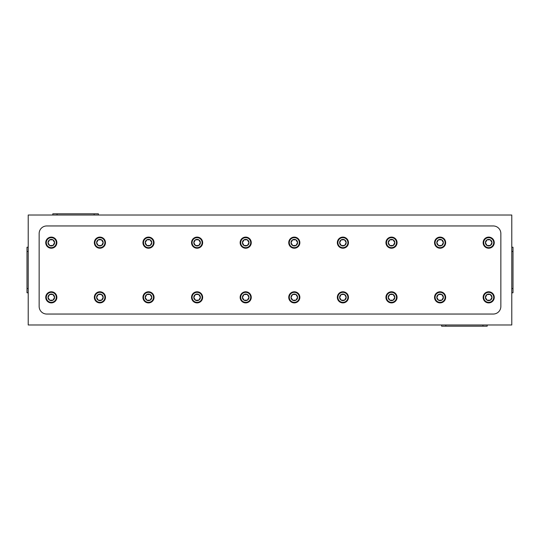 <?xml version="1.0" encoding="UTF-8"?>
<svg xmlns="http://www.w3.org/2000/svg" width="540" height="540" viewBox="0 0 540 540"><rect width="100%" height="100%" fill="white"/><g stroke="black" fill="none" stroke-linecap="round" stroke-linejoin="round"><path stroke-width="0.81" d="M47.034 245.282A5.002 5.002 0 0 0 53.919 246.929A5.002 5.002 0 0 0 55.566 240.044A5.002 5.002 0 0 0 48.681 238.397A5.002 5.002 0 0 0 47.034 245.282M56.038 239.753A5.555 5.555 0 0 1 54.209 247.401A5.555 5.555 0 0 1 46.562 245.572A5.555 5.555 0 0 1 48.391 237.924A5.555 5.555 0 0 1 56.038 239.753M48.499 244.384A3.287 3.287 0 0 0 54.587 242.575A3.287 3.287 0 0 0 49.579 239.861A3.287 3.287 0 0 0 48.499 244.384M48.87 244.154L49.734 245.552L53.021 245.464L54.587 242.575L52.866 239.774L49.579 239.861L48.013 242.75L48.87 244.154M493.439 294.428A5.555 5.555 0 0 1 491.609 302.076A5.555 5.555 0 0 1 483.962 300.247A5.555 5.555 0 0 1 485.791 292.599A5.555 5.555 0 0 1 493.439 294.428M484.434 299.957A5.002 5.002 0 0 0 491.319 301.603A5.002 5.002 0 0 0 492.966 294.719A5.002 5.002 0 0 0 486.081 293.072A5.002 5.002 0 0 0 484.434 299.957M485.899 299.059A3.287 3.287 0 0 0 487.134 300.226L490.421 300.139L491.987 297.25L490.266 294.449L486.979 294.536L485.413 297.425L487.134 300.226L490.421 300.139L491.987 297.25L490.266 294.449L486.979 294.536L485.413 297.425L487.134 300.226A3.287 3.287 0 0 0 491.987 297.25A3.287 3.287 0 0 0 486.979 294.536A3.287 3.287 0 0 0 485.899 299.059M444.839 294.428A5.555 5.555 0 0 1 443.009 302.076A5.555 5.555 0 0 1 435.362 300.247A5.555 5.555 0 0 1 437.191 292.599A5.555 5.555 0 0 1 444.839 294.428M435.834 299.957A5.002 5.002 0 0 0 442.719 301.603A5.002 5.002 0 0 0 444.366 294.719A5.002 5.002 0 0 0 437.481 293.072A5.002 5.002 0 0 0 435.834 299.957M437.299 299.059A3.287 3.287 0 0 0 438.534 300.226L441.821 300.139L443.387 297.25L441.666 294.449L438.379 294.536L436.813 297.425L438.534 300.226L441.821 300.139L443.387 297.25L441.666 294.449L438.379 294.536L436.813 297.425L438.534 300.226A3.287 3.287 0 0 0 443.387 297.25A3.287 3.287 0 0 0 438.379 294.536A3.287 3.287 0 0 0 437.299 299.059M396.238 294.428A5.555 5.555 0 0 1 394.409 302.076A5.555 5.555 0 0 1 386.762 300.247A5.555 5.555 0 0 1 388.591 292.599A5.555 5.555 0 0 1 396.238 294.428M387.234 299.957A5.002 5.002 0 0 0 394.119 301.603A5.002 5.002 0 0 0 395.766 294.719A5.002 5.002 0 0 0 388.881 293.072A5.002 5.002 0 0 0 387.234 299.957M388.699 299.059A3.287 3.287 0 0 0 389.934 300.226L393.221 300.139L394.787 297.25L393.066 294.449L389.779 294.536L388.213 297.425L389.934 300.226L393.221 300.139L394.787 297.25L393.066 294.449L389.779 294.536L388.213 297.425L389.934 300.226A3.287 3.287 0 0 0 394.787 297.25A3.287 3.287 0 0 0 389.779 294.536A3.287 3.287 0 0 0 388.699 299.059M347.639 294.428A5.555 5.555 0 0 1 345.809 302.076A5.555 5.555 0 0 1 338.162 300.247A5.555 5.555 0 0 1 339.991 292.599A5.555 5.555 0 0 1 347.639 294.428M338.634 299.957A5.002 5.002 0 0 0 345.519 301.603A5.002 5.002 0 0 0 347.166 294.719A5.002 5.002 0 0 0 340.281 293.072A5.002 5.002 0 0 0 338.634 299.957M340.099 299.059A3.287 3.287 0 0 0 341.334 300.226L344.621 300.139L346.187 297.25L344.466 294.449L341.179 294.536L339.613 297.425L341.334 300.226L344.621 300.139L346.187 297.25L344.466 294.449L341.179 294.536L339.613 297.425L341.334 300.226A3.287 3.287 0 0 0 346.187 297.25A3.287 3.287 0 0 0 341.179 294.536A3.287 3.287 0 0 0 340.099 299.059M299.038 294.428A5.555 5.555 0 0 1 297.209 302.076A5.555 5.555 0 0 1 289.562 300.247A5.555 5.555 0 0 1 291.391 292.599A5.555 5.555 0 0 1 299.038 294.428M290.034 299.957A5.002 5.002 0 0 0 296.919 301.603A5.002 5.002 0 0 0 298.566 294.719A5.002 5.002 0 0 0 291.681 293.072A5.002 5.002 0 0 0 290.034 299.957M291.499 299.059A3.287 3.287 0 0 0 292.734 300.226L296.021 300.139L297.587 297.25L295.866 294.449L292.579 294.536L291.013 297.425L292.734 300.226L296.021 300.139L297.587 297.25L295.866 294.449L292.579 294.536L291.013 297.425L292.734 300.226A3.287 3.287 0 0 0 297.587 297.25A3.287 3.287 0 0 0 292.579 294.536A3.287 3.287 0 0 0 291.499 299.059M250.439 294.428A5.555 5.555 0 0 1 248.609 302.076A5.555 5.555 0 0 1 240.962 300.247A5.555 5.555 0 0 1 242.791 292.599A5.555 5.555 0 0 1 250.439 294.428M241.434 299.957A5.002 5.002 0 0 0 248.319 301.603A5.002 5.002 0 0 0 249.966 294.719A5.002 5.002 0 0 0 243.081 293.072A5.002 5.002 0 0 0 241.434 299.957M242.899 299.059A3.287 3.287 0 0 0 244.134 300.226L247.421 300.139L248.987 297.25L247.266 294.449L243.979 294.536L242.413 297.425L244.134 300.226L247.421 300.139L248.987 297.25L247.266 294.449L243.979 294.536L242.413 297.425L244.134 300.226A3.287 3.287 0 0 0 248.987 297.25A3.287 3.287 0 0 0 243.979 294.536A3.287 3.287 0 0 0 242.899 299.059M201.839 294.428A5.555 5.555 0 0 1 200.009 302.076A5.555 5.555 0 0 1 192.362 300.247A5.555 5.555 0 0 1 194.191 292.599A5.555 5.555 0 0 1 201.839 294.428M192.834 299.957A5.002 5.002 0 0 0 199.719 301.603A5.002 5.002 0 0 0 201.366 294.719A5.002 5.002 0 0 0 194.481 293.072A5.002 5.002 0 0 0 192.834 299.957M194.299 299.059A3.287 3.287 0 0 0 195.534 300.226L198.821 300.139L200.387 297.25L198.666 294.449L195.379 294.536L193.813 297.425L195.534 300.226L198.821 300.139L200.387 297.25L198.666 294.449L195.379 294.536L193.813 297.425L195.534 300.226A3.287 3.287 0 0 0 200.387 297.25A3.287 3.287 0 0 0 195.379 294.536A3.287 3.287 0 0 0 194.299 299.059M153.239 294.428A5.555 5.555 0 0 1 151.409 302.076A5.555 5.555 0 0 1 143.762 300.247A5.555 5.555 0 0 1 145.591 292.599A5.555 5.555 0 0 1 153.239 294.428M144.234 299.957A5.002 5.002 0 0 0 151.119 301.603A5.002 5.002 0 0 0 152.766 294.719A5.002 5.002 0 0 0 145.881 293.072A5.002 5.002 0 0 0 144.234 299.957M145.699 299.059A3.287 3.287 0 0 0 146.934 300.226L150.221 300.139L151.787 297.25L150.066 294.449L146.779 294.536L145.213 297.425L146.934 300.226L150.221 300.139L151.787 297.25L150.066 294.449L146.779 294.536L145.213 297.425L146.934 300.226A3.287 3.287 0 0 0 151.787 297.25A3.287 3.287 0 0 0 146.779 294.536A3.287 3.287 0 0 0 145.699 299.059M104.639 294.428A5.555 5.555 0 0 1 102.809 302.076A5.555 5.555 0 0 1 95.162 300.247A5.555 5.555 0 0 1 96.991 292.599A5.555 5.555 0 0 1 104.639 294.428M95.634 299.957A5.002 5.002 0 0 0 102.519 301.603A5.002 5.002 0 0 0 104.166 294.719A5.002 5.002 0 0 0 97.281 293.072A5.002 5.002 0 0 0 95.634 299.957M97.099 299.059A3.287 3.287 0 0 0 98.334 300.226L101.621 300.139L103.187 297.25L101.466 294.449L98.179 294.536L96.613 297.425L98.334 300.226L101.621 300.139L103.187 297.25L101.466 294.449L98.179 294.536L96.613 297.425L98.334 300.226A3.287 3.287 0 0 0 103.187 297.25A3.287 3.287 0 0 0 98.179 294.536A3.287 3.287 0 0 0 97.099 299.059M56.038 294.428A5.555 5.555 0 0 1 54.209 302.076A5.555 5.555 0 0 1 46.562 300.247A5.555 5.555 0 0 1 48.391 292.599A5.555 5.555 0 0 1 56.038 294.428M47.034 299.957A5.002 5.002 0 0 0 53.919 301.603A5.002 5.002 0 0 0 55.566 294.719A5.002 5.002 0 0 0 48.681 293.072A5.002 5.002 0 0 0 47.034 299.957M48.499 299.059A3.287 3.287 0 0 0 49.734 300.226L53.021 300.139L54.587 297.25L52.866 294.449L49.579 294.536L48.013 297.425L49.734 300.226L53.021 300.139L54.587 297.25L52.866 294.449L49.579 294.536L48.013 297.425L49.734 300.226A3.287 3.287 0 0 0 54.587 297.25A3.287 3.287 0 0 0 49.579 294.536A3.287 3.287 0 0 0 48.499 299.059M493.439 239.753A5.555 5.555 0 0 1 491.609 247.401A5.555 5.555 0 0 1 483.962 245.572A5.555 5.555 0 0 1 485.791 237.924A5.555 5.555 0 0 1 493.439 239.753M484.434 245.282A5.002 5.002 0 0 0 491.319 246.929A5.002 5.002 0 0 0 492.966 240.044A5.002 5.002 0 0 0 486.081 238.397A5.002 5.002 0 0 0 484.434 245.282M485.899 244.384A3.287 3.287 0 0 0 487.134 245.552L490.421 245.464L491.987 242.575L490.266 239.774L486.979 239.861L485.413 242.75L487.134 245.552L490.421 245.464L491.987 242.575L490.266 239.774L486.979 239.861L485.413 242.75L487.134 245.552A3.287 3.287 0 0 0 491.987 242.575A3.287 3.287 0 0 0 486.979 239.861A3.287 3.287 0 0 0 485.899 244.384M104.639 239.753A5.555 5.555 0 0 1 102.809 247.401A5.555 5.555 0 0 1 95.162 245.572A5.555 5.555 0 0 1 96.991 237.924A5.555 5.555 0 0 1 104.639 239.753M95.634 245.282A5.002 5.002 0 0 0 102.519 246.929A5.002 5.002 0 0 0 104.166 240.044A5.002 5.002 0 0 0 97.281 238.397A5.002 5.002 0 0 0 95.634 245.282M97.099 244.384A3.287 3.287 0 0 0 98.334 245.552L101.621 245.464L103.187 242.575L101.466 239.774L98.179 239.861L96.613 242.75L98.334 245.552L101.621 245.464L103.187 242.575L101.466 239.774L98.179 239.861L96.613 242.75L98.334 245.552A3.287 3.287 0 0 0 103.187 242.575A3.287 3.287 0 0 0 98.179 239.861A3.287 3.287 0 0 0 97.099 244.384M153.239 239.753A5.555 5.555 0 0 1 151.409 247.401A5.555 5.555 0 0 1 143.762 245.572A5.555 5.555 0 0 1 145.591 237.924A5.555 5.555 0 0 1 153.239 239.753M144.234 245.282A5.002 5.002 0 0 0 151.119 246.929A5.002 5.002 0 0 0 152.766 240.044A5.002 5.002 0 0 0 145.881 238.397A5.002 5.002 0 0 0 144.234 245.282M145.699 244.384A3.287 3.287 0 0 0 146.934 245.552L150.221 245.464L151.787 242.575L150.066 239.774L146.779 239.861L145.213 242.75L146.934 245.552L150.221 245.464L151.787 242.575L150.066 239.774L146.779 239.861L145.213 242.75L146.934 245.552A3.287 3.287 0 0 0 151.787 242.575A3.287 3.287 0 0 0 146.779 239.861A3.287 3.287 0 0 0 145.699 244.384M201.839 239.753A5.555 5.555 0 0 1 200.009 247.401A5.555 5.555 0 0 1 192.362 245.572A5.555 5.555 0 0 1 194.191 237.924A5.555 5.555 0 0 1 201.839 239.753M192.834 245.282A5.002 5.002 0 0 0 199.719 246.929A5.002 5.002 0 0 0 201.366 240.044A5.002 5.002 0 0 0 194.481 238.397A5.002 5.002 0 0 0 192.834 245.282M194.299 244.384A3.287 3.287 0 0 0 195.534 245.552L198.821 245.464L200.387 242.575L198.666 239.774L195.379 239.861L193.813 242.75L195.534 245.552L198.821 245.464L200.387 242.575L198.666 239.774L195.379 239.861L193.813 242.75L195.534 245.552A3.287 3.287 0 0 0 200.387 242.575A3.287 3.287 0 0 0 195.379 239.861A3.287 3.287 0 0 0 194.299 244.384M250.439 239.753A5.555 5.555 0 0 1 248.609 247.401A5.555 5.555 0 0 1 240.962 245.572A5.555 5.555 0 0 1 242.791 237.924A5.555 5.555 0 0 1 250.439 239.753M241.434 245.282A5.002 5.002 0 0 0 248.319 246.929A5.002 5.002 0 0 0 249.966 240.044A5.002 5.002 0 0 0 243.081 238.397A5.002 5.002 0 0 0 241.434 245.282M242.899 244.384A3.287 3.287 0 0 0 244.134 245.552L247.421 245.464L248.987 242.575L247.266 239.774L243.979 239.861L242.413 242.75L244.134 245.552L247.421 245.464L248.987 242.575L247.266 239.774L243.979 239.861L242.413 242.75L244.134 245.552A3.287 3.287 0 0 0 248.987 242.575A3.287 3.287 0 0 0 243.979 239.861A3.287 3.287 0 0 0 242.899 244.384M299.038 239.753A5.555 5.555 0 0 1 297.209 247.401A5.555 5.555 0 0 1 289.562 245.572A5.555 5.555 0 0 1 291.391 237.924A5.555 5.555 0 0 1 299.038 239.753M290.034 245.282A5.002 5.002 0 0 0 296.919 246.929A5.002 5.002 0 0 0 298.566 240.044A5.002 5.002 0 0 0 291.681 238.397A5.002 5.002 0 0 0 290.034 245.282M291.499 244.384A3.287 3.287 0 0 0 292.734 245.552L296.021 245.464L297.587 242.575L295.866 239.774L292.579 239.861L291.013 242.75L292.734 245.552L296.021 245.464L297.587 242.575L295.866 239.774L292.579 239.861L291.013 242.75L292.734 245.552A3.287 3.287 0 0 0 297.587 242.575A3.287 3.287 0 0 0 292.579 239.861A3.287 3.287 0 0 0 291.499 244.384M347.639 239.753A5.555 5.555 0 0 1 345.809 247.401A5.555 5.555 0 0 1 338.162 245.572A5.555 5.555 0 0 1 339.991 237.924A5.555 5.555 0 0 1 347.639 239.753M338.634 245.282A5.002 5.002 0 0 0 345.519 246.929A5.002 5.002 0 0 0 347.166 240.044A5.002 5.002 0 0 0 340.281 238.397A5.002 5.002 0 0 0 338.634 245.282M340.099 244.384A3.287 3.287 0 0 0 341.334 245.552L344.621 245.464L346.187 242.575L344.466 239.774L341.179 239.861L339.613 242.75L341.334 245.552L344.621 245.464L346.187 242.575L344.466 239.774L341.179 239.861L339.613 242.75L341.334 245.552A3.287 3.287 0 0 0 346.187 242.575A3.287 3.287 0 0 0 341.179 239.861A3.287 3.287 0 0 0 340.099 244.384M396.238 239.753A5.555 5.555 0 0 1 394.409 247.401A5.555 5.555 0 0 1 386.762 245.572A5.555 5.555 0 0 1 388.591 237.924A5.555 5.555 0 0 1 396.238 239.753M387.234 245.282A5.002 5.002 0 0 0 394.119 246.929A5.002 5.002 0 0 0 395.766 240.044A5.002 5.002 0 0 0 388.881 238.397A5.002 5.002 0 0 0 387.234 245.282M388.699 244.384A3.287 3.287 0 0 0 389.934 245.552L393.221 245.464L394.787 242.575L393.066 239.774L389.779 239.861L388.213 242.75L389.934 245.552L393.221 245.464L394.787 242.575L393.066 239.774L389.779 239.861L388.213 242.75L389.934 245.552A3.287 3.287 0 0 0 394.787 242.575A3.287 3.287 0 0 0 389.779 239.861A3.287 3.287 0 0 0 388.699 244.384M444.839 239.753A5.555 5.555 0 0 1 443.009 247.401A5.555 5.555 0 0 1 435.362 245.572A5.555 5.555 0 0 1 437.191 237.924A5.555 5.555 0 0 1 444.839 239.753M435.834 245.282A5.002 5.002 0 0 0 442.719 246.929A5.002 5.002 0 0 0 444.366 240.044A5.002 5.002 0 0 0 437.481 238.397A5.002 5.002 0 0 0 435.834 245.282M437.299 244.384A3.287 3.287 0 0 0 438.534 245.552L441.821 245.464L443.387 242.575L441.666 239.774L438.379 239.861L436.813 242.75L438.534 245.552L441.821 245.464L443.387 242.575L441.666 239.774L438.379 239.861L436.813 242.75L438.534 245.552A3.287 3.287 0 0 0 443.387 242.575A3.287 3.287 0 0 0 438.379 239.861A3.287 3.287 0 0 0 437.299 244.384M39.15 256.115L39.15 253.51M39.15 286.49L39.15 283.885M500.85 283.885L500.85 286.49M500.85 253.51L500.85 256.115M49.734 245.552L53.021 245.464L54.587 242.575L52.866 239.774L49.579 239.861L48.013 242.75L49.734 245.552M39.15 233.55A7.594 7.594 0 0 1 46.744 225.956L493.256 225.956A7.594 7.594 0 0 1 500.85 233.55L500.85 306.45A7.594 7.594 0 0 1 493.256 314.044L46.744 314.044A7.594 7.594 0 0 1 39.15 306.45L39.15 233.55M28.215 292.781L27 292.781L27 247.219L28.215 247.219M27 288.529L28.215 288.529M28.215 251.471L27 251.471M511.785 288.529L513 288.529L513 292.781L511.785 292.781M511.785 247.219L513 247.219L513 288.529M513 251.471L511.785 251.471M487.181 324.979L487.181 326.194L482.929 326.194L482.929 324.979M445.871 324.979L445.871 326.194L441.619 326.194L441.619 324.979M482.929 326.194L445.871 326.194M94.129 215.021L94.129 213.806L98.381 213.806L98.381 215.021M52.819 215.021L52.819 213.806L94.129 213.806M57.071 213.806L57.071 215.021M28.215 215.021L511.785 215.021L511.785 324.979L28.215 324.979L28.215 215.021"/></g></svg>
